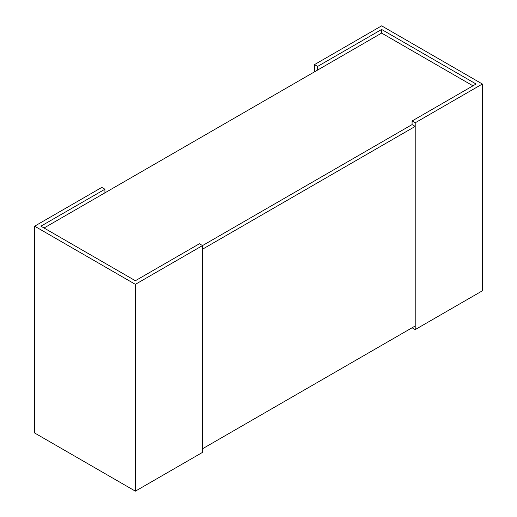 <?xml version="1.0" encoding="UTF-8"?>
<svg xmlns="http://www.w3.org/2000/svg" width="517" height="517" viewBox="0 0 517 517"><rect width="100%" height="100%" fill="white"/><g stroke="black" fill="none" stroke-linecap="round" stroke-linejoin="round"><path stroke-width="0.78" d="M44.035 227.997L381.63 33.088L472.965 85.822M415.209 126.406L202.535 249.194L202.535 448.756L415.209 325.969L415.209 126.406L412.075 124.597L202.535 245.575L199.4 243.766L135.37 280.731L40.901 226.188L104.925 189.222L101.791 187.412L34.633 226.188L135.37 284.35L202.535 245.575L412.075 124.597L412.075 120.978L415.209 122.787L482.367 84.013L381.63 25.85L314.465 64.625L317.6 66.434L381.63 29.469L476.099 84.013L412.075 120.978M202.535 245.575L202.535 452.375L135.37 491.15L135.37 284.35M104.925 192.841L104.925 189.222M135.37 491.15L34.633 432.988L34.633 226.188M381.63 33.088L381.63 29.469M482.367 84.013L482.367 290.812L415.209 329.587L412.075 327.778M415.209 329.587L415.209 122.787M317.6 70.053L317.6 66.434M314.465 71.863L314.465 64.625"/></g></svg>
